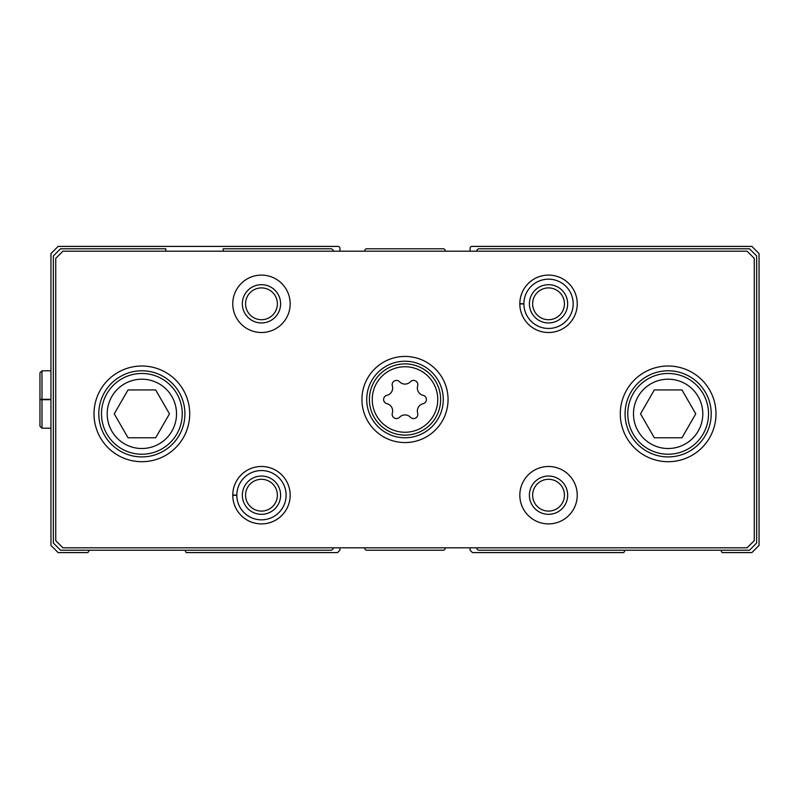 <?xml version="1.0" encoding="UTF-8"?>
<svg xmlns="http://www.w3.org/2000/svg" width="799" height="799" viewBox="0 0 799 799"><rect width="100%" height="100%" fill="white"/><g stroke="black" fill="none" stroke-linecap="round" stroke-linejoin="round"><path stroke-width="1.2" d="M165.783 251.186L165.783 248.789L60.524 248.789L53.343 255.97L53.343 543.03L60.524 550.211L330.846 550.211A2.397 2.397 0 0 0 333.233 547.814M184.869 550.211L186.247 552.598L337.538 552.598L339.935 550.211L339.935 547.814M364.813 547.814L364.813 548.294A1.918 1.918 0 0 0 366.731 550.211L443.275 550.211A1.918 1.918 0 0 0 445.193 548.294L445.193 547.814M470.072 547.814L470.072 550.211L472.459 552.598L623.759 552.598L625.138 550.211M339.935 251.186L339.935 248.309A1.918 1.918 0 0 0 338.017 246.402L58.127 246.402L50.956 253.573L50.956 545.427L58.127 552.598L87.9 552.598L89.288 550.211M720.718 550.211L722.106 552.598L751.869 552.598L759.05 545.427L759.05 253.573L751.869 246.402L471.979 246.402A1.918 1.918 0 0 0 470.072 248.309L470.072 251.186M445.193 251.186L445.193 250.706A1.918 1.918 0 0 0 443.275 248.789L366.731 248.789A1.918 1.918 0 0 0 364.813 250.706L364.813 251.186M476.773 547.814A2.397 2.397 0 0 0 479.16 550.211L749.482 550.211L756.653 543.03L756.653 255.97L749.482 248.789L479.16 248.789A2.397 2.397 0 0 0 476.773 251.186M333.233 251.186A2.397 2.397 0 0 0 330.846 248.789L223.191 248.789L223.191 251.186M410.456 417.268A4.285 4.285 0 0 0 417.667 413.103A7.491 7.491 0 0 1 423.12 403.665A4.285 4.285 0 0 0 423.12 395.335A7.491 7.491 0 0 1 417.667 385.897A4.285 4.285 0 0 0 410.456 381.732A7.491 7.491 0 0 1 399.55 381.732A4.285 4.285 0 0 0 392.339 385.897A7.491 7.491 0 0 1 386.886 395.335A4.285 4.285 0 0 0 386.886 403.665A7.491 7.491 0 0 1 392.339 413.103A4.285 4.285 0 0 0 399.55 417.268A7.491 7.491 0 0 1 410.456 417.268M55.74 258.357L55.74 540.643L62.911 547.814L747.085 547.814L754.266 540.643L754.266 258.357L747.085 251.186L62.911 251.186L55.74 258.357M448.059 399.5A43.056 43.056 0 0 0 383.47 362.207A43.056 43.056 0 0 0 383.47 436.793A43.056 43.056 0 0 0 448.059 399.5M715.994 413.852A47.84 47.84 0 0 0 644.224 372.424A47.84 47.84 0 0 0 644.224 455.29A47.84 47.84 0 0 0 715.994 413.852M189.703 413.852A47.84 47.84 0 0 0 117.932 372.424A47.84 47.84 0 0 0 117.932 455.29A47.84 47.84 0 0 0 189.703 413.852M519.829 303.62A28.704 28.704 0 0 0 519.829 304L523.894 303.86A24.639 24.639 0 0 0 560.868 325.143A24.639 24.639 0 0 0 560.868 282.476A24.639 24.639 0 0 0 523.894 303.76L519.829 303.62A28.704 28.704 0 0 1 562.945 278.981A28.704 28.704 0 0 1 562.945 328.639A28.704 28.704 0 0 1 519.829 304A28.704 28.704 0 0 0 562.945 328.639A28.704 28.704 0 0 0 562.945 278.981A28.704 28.704 0 0 0 519.829 303.62M290.177 303.81A28.704 28.704 0 0 0 247.121 278.951A28.704 28.704 0 0 0 247.121 328.669A28.704 28.704 0 0 0 290.177 303.81M577.238 495.19A28.704 28.704 0 0 0 534.181 470.331A28.704 28.704 0 0 0 534.181 520.049A28.704 28.704 0 0 0 577.238 495.19M232.759 495A28.704 28.704 0 0 0 232.759 495.38L236.834 495.24A24.639 24.639 0 0 0 273.807 516.524A24.639 24.639 0 0 0 273.807 473.857A24.639 24.639 0 0 0 236.834 495.14L232.759 495A28.704 28.704 0 0 1 275.875 470.361A28.704 28.704 0 0 1 275.875 520.019A28.704 28.704 0 0 1 232.759 495.38A28.704 28.704 0 0 0 275.875 520.019A28.704 28.704 0 0 0 275.875 470.361A28.704 28.704 0 0 0 232.759 495M277.373 495.19A15.9 15.9 0 0 0 253.523 481.417A15.9 15.9 0 0 0 253.523 508.963A15.9 15.9 0 0 0 277.373 495.19M280.609 495.19A19.136 19.136 0 0 0 251.905 478.611A19.136 19.136 0 0 0 251.905 511.76A19.136 19.136 0 0 0 280.609 495.19M564.434 495.19A15.9 15.9 0 0 0 540.583 481.417A15.9 15.9 0 0 0 540.583 508.963A15.9 15.9 0 0 0 564.434 495.19M567.67 495.19A19.136 19.136 0 0 0 538.965 478.611A19.136 19.136 0 0 0 538.965 511.76A19.136 19.136 0 0 0 567.67 495.19M277.373 303.81A15.9 15.9 0 0 0 253.523 290.037A15.9 15.9 0 0 0 253.523 317.583A15.9 15.9 0 0 0 277.373 303.81M280.609 303.81A19.136 19.136 0 0 0 251.905 287.241A19.136 19.136 0 0 0 251.905 320.389A19.136 19.136 0 0 0 280.609 303.81M564.434 303.81A15.9 15.9 0 0 0 540.583 290.037A15.9 15.9 0 0 0 540.583 317.583A15.9 15.9 0 0 0 564.434 303.81M567.67 303.81A19.136 19.136 0 0 0 538.965 287.241A19.136 19.136 0 0 0 538.965 320.389A19.136 19.136 0 0 0 567.67 303.81M128.05 389.932L114.237 413.852L128.05 437.772L155.665 437.772L169.478 413.852L155.665 389.932L128.05 389.932M184.919 413.852A43.056 43.056 0 0 0 120.329 376.559A43.056 43.056 0 0 0 120.329 451.145A43.056 43.056 0 0 0 184.919 413.852M654.331 389.932L640.518 413.852L654.331 437.772L681.956 437.772L695.769 413.852L681.956 389.932L654.331 389.932M711.21 413.852A43.056 43.056 0 0 0 646.621 376.559A43.056 43.056 0 0 0 646.621 451.145A43.056 43.056 0 0 0 711.21 413.852M443.275 399.5A38.272 38.272 0 0 0 385.867 366.351A38.272 38.272 0 0 0 385.867 432.649A38.272 38.272 0 0 0 443.275 399.5M236.834 495.14A24.639 24.639 0 0 1 273.807 473.857A24.639 24.639 0 0 1 273.807 516.524A24.639 24.639 0 0 1 236.834 495.24L232.759 495.38M523.894 303.76A24.639 24.639 0 0 1 560.868 282.476A24.639 24.639 0 0 1 560.868 325.143A24.639 24.639 0 0 1 523.894 303.86L519.829 304M50.956 399.31L41.987 399.31L41.987 370.796L39.95 372.823L39.95 426.177L41.987 428.204L41.987 399.69C39.381 399.64 39.381 399.6 41.987 399.55L50.956 399.55M50.956 399.69L41.987 399.69C39.381 399.64 39.381 399.6 41.987 399.55L41.987 399.45C39.381 399.4 39.381 399.36 41.987 399.31C39.381 399.36 39.381 399.4 41.987 399.45L50.956 399.45M437.762 399.5A32.759 32.759 0 0 0 388.624 371.136A32.759 32.759 0 0 0 388.624 427.864A32.759 32.759 0 0 0 437.762 399.5M176.519 413.852A34.657 34.657 0 0 0 124.524 383.84A34.657 34.657 0 0 0 124.524 443.864A34.657 34.657 0 0 0 176.519 413.852M182.242 413.852A40.379 40.379 0 0 0 121.668 378.886A40.379 40.379 0 0 0 121.668 448.818A40.379 40.379 0 0 0 182.242 413.852M702.8 413.852A34.657 34.657 0 0 0 650.815 383.84A34.657 34.657 0 0 0 650.815 443.864A34.657 34.657 0 0 0 702.8 413.852M708.523 413.852A40.379 40.379 0 0 0 647.959 378.886A40.379 40.379 0 0 0 647.959 448.818A40.379 40.379 0 0 0 708.523 413.852M440.619 399.5A35.615 35.615 0 0 0 387.195 368.659A35.615 35.615 0 0 0 387.195 430.341A35.615 35.615 0 0 0 440.619 399.5M50.956 370.796L41.987 370.796M50.956 428.204L41.987 428.204M39.95 399.38L39.95 372.823"/></g></svg>
